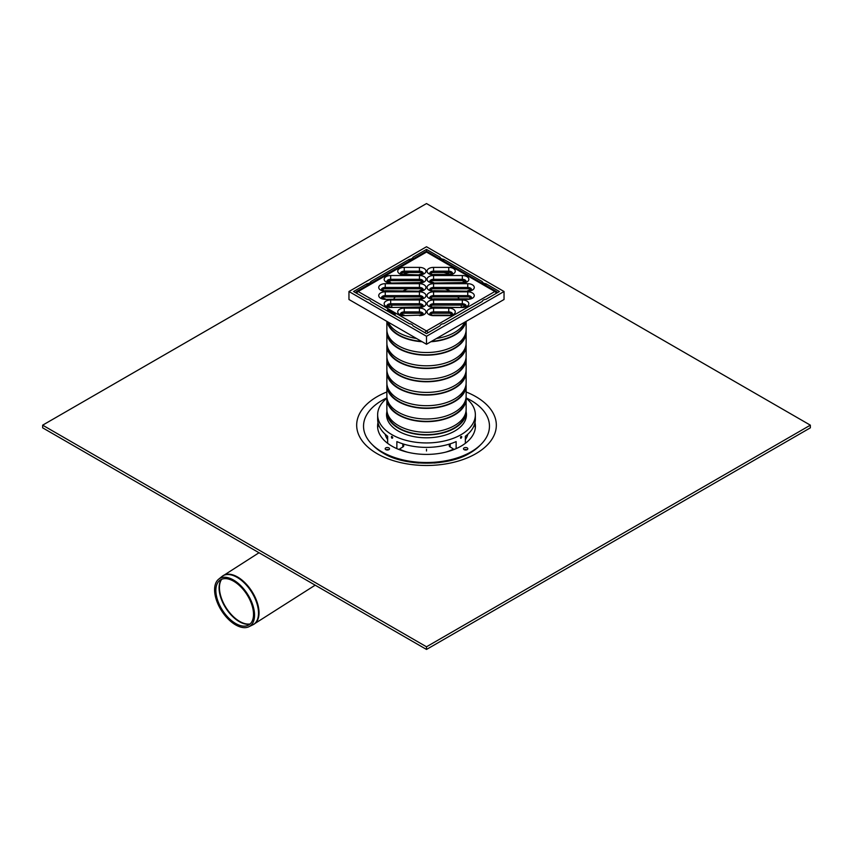 <?xml version="1.0" encoding="UTF-8"?>
<svg xmlns="http://www.w3.org/2000/svg" width="853" height="853" viewBox="0 0 853 853"><rect width="100%" height="100%" fill="white"/><g stroke="black" fill="none" stroke-linecap="round" stroke-linejoin="round"><path stroke-width="1.28" d="M464.64 449.883A1.088 0.629 180 0 1 466.666 449.883M467.188 449.659A2.175 1.258 180 0 1 464.117 449.659A2.175 1.258 180 0 1 464.117 447.889A2.175 1.258 180 0 1 467.188 447.889A2.175 1.258 180 0 1 467.188 449.659L467.188 449.659M386.334 449.883A1.088 0.629 180 0 1 388.36 449.883M385.812 449.659L385.812 449.659A2.175 1.258 180 0 1 385.812 447.889A2.175 1.258 180 0 1 388.883 447.889A2.175 1.258 180 0 1 388.883 449.659A2.175 1.258 180 0 1 385.812 449.659M418.908 463.03A59.71 34.472 180 0 1 384.276 453.21L381.973 451.877A62.973 36.359 180 0 1 386.899 397.903M466.101 397.903A62.973 36.359 180 0 1 471.027 451.877L468.724 453.21A59.71 34.472 180 0 1 434.06 463.03M386.825 438.282A43.972 25.387 180 0 1 387.657 437.322M465.343 437.322A43.972 25.387 180 0 1 466.175 438.282M387.657 439.604A41.797 24.129 180 0 1 385.14 434.188M467.86 434.188A41.797 24.129 180 0 1 465.343 439.604M453.668 449.03A41.797 24.129 180 0 1 445.415 452.207M407.585 452.207A41.797 24.129 180 0 1 399.332 449.03M377.655 427.652A49.133 28.362 180 0 1 378.54 424.549M474.46 424.549A49.133 28.362 180 0 1 475.345 427.652M377.591 426.617A48.909 28.234 180 0 1 378.092 423.003M474.908 423.003A48.909 28.234 180 0 1 475.409 426.617M475.004 422.544A48.909 28.234 180 0 1 475.409 426.169A48.909 28.234 180 0 1 445.213 452.261A48.909 28.234 180 0 1 391.911 446.14A48.909 28.234 180 0 1 377.591 426.169A48.909 28.234 180 0 1 377.996 422.544M471.027 451.877A62.973 36.359 180 0 1 381.973 451.877L384.276 453.21M477.701 447.335A60.435 34.888 180 0 1 469.576 453.274M383.423 453.274A60.435 34.888 180 0 1 375.299 447.335M426.5 646.787L42.65 425.167L42.65 427.833L426.5 649.442L810.35 427.833L810.35 425.167L426.5 646.787L426.5 649.442M42.65 425.167L426.5 203.558L810.35 425.167M465.343 443.336L465.343 436.278A48.856 28.202 0 0 0 475.356 419.164L475.356 414.739A48.856 28.202 180 0 1 426.5 442.942A48.856 28.202 180 0 1 377.644 414.739A48.856 28.202 180 0 1 386.889 398.234M466.111 398.234A48.856 28.202 180 0 1 475.356 414.739M377.644 414.739L377.644 419.164A48.856 28.202 0 0 0 387.657 436.278L387.657 443.336M396.869 448.635L396.869 441.598A48.856 28.202 0 0 0 456.131 441.598L456.131 448.635M392.753 437.792C391.026 433.804 391.026 439.817 392.753 437.792M461.825 436.885C460.119 434.87 460.119 440.884 461.825 436.885M400.409 448.411A3.252 1.877 0 0 1 400.398 448.422L402.797 447.036A3.252 1.877 0 0 0 403.746 445.703L403.746 444.125M466.271 416.957A39.952 23.063 0 0 0 466.133 416.232M466.122 411.786A39.952 23.063 180 0 1 466.452 414.739A39.952 23.063 180 0 1 426.5 437.802A39.952 23.063 180 0 1 386.548 414.739A39.952 23.063 180 0 1 386.878 411.786M386.867 416.232A39.952 23.063 0 0 0 386.729 416.957M449.254 444.125L449.254 445.703A3.252 1.877 0 0 0 450.203 447.036L452.602 448.422A3.252 1.877 0 0 1 452.591 448.411M389.682 312.369A45.604 26.326 180 0 1 387.848 310.801M382.389 290.169A45.604 26.326 180 0 1 382.805 289.306M388.52 282.268A45.604 26.326 180 0 1 390.546 280.648M402.915 274.303A45.604 26.326 180 0 1 409.12 272.502M443.88 272.502A45.604 26.326 180 0 1 450.085 274.303M462.454 280.648A45.604 26.326 180 0 1 464.48 282.268M470.195 289.306A45.604 26.326 180 0 1 470.611 290.169M367.099 299.328L353.568 291.513L367.099 283.708A4.265 2.463 0 0 0 370.746 281.597L409.323 259.323A4.265 2.463 0 0 0 412.969 257.222L426.5 249.407L440.031 257.222A4.265 2.463 0 0 0 443.677 259.323L482.254 281.597A4.265 2.463 0 0 0 485.901 283.708L499.431 291.513L485.901 299.328A4.265 2.463 0 0 0 482.254 301.44L443.677 323.703A4.265 2.463 0 0 0 440.031 325.814L426.5 333.619L412.969 325.814A4.265 2.463 0 0 0 409.323 323.703L370.746 301.44A4.265 2.463 0 0 0 367.099 299.328M485.901 283.708L485.901 285.446M482.254 281.597L482.254 283.345M443.677 259.323L443.677 261.071M440.031 257.222L440.031 258.96M426.5 249.407L426.5 251.571M412.969 257.222L412.969 258.96M409.323 259.323L409.323 261.071M370.746 281.597L370.746 283.345M367.099 283.708L367.099 285.446M466.058 344.26A39.633 22.882 180 0 1 466.133 345.593L466.133 356.234A39.633 22.882 180 0 1 441.662 377.367A39.633 22.882 180 0 1 398.479 372.409A39.633 22.882 180 0 1 386.867 356.234L386.867 345.593A39.633 22.882 180 0 1 386.942 344.26M466.133 345.593A39.633 22.882 180 0 1 441.662 366.726A39.633 22.882 180 0 1 398.479 361.768A39.633 22.882 180 0 1 386.867 345.593M465.514 360.233A39.089 22.562 180 0 1 440.372 379.99A39.089 22.562 180 0 1 398.863 374.84A39.089 22.562 180 0 1 387.486 360.233M466.058 357.556A39.633 22.882 180 0 1 466.133 358.889A39.633 22.882 180 0 1 441.662 380.022A39.633 22.882 180 0 1 398.479 375.064A39.633 22.882 180 0 1 386.867 358.889A39.633 22.882 180 0 1 386.942 357.556M466.133 358.889L466.133 369.53A39.633 22.882 180 0 1 441.662 390.663A39.633 22.882 180 0 1 398.479 385.705A39.633 22.882 180 0 1 386.867 369.53L386.867 358.889M465.514 373.529A39.089 22.562 180 0 1 440.372 393.286A39.089 22.562 180 0 1 398.863 388.147A39.089 22.562 180 0 1 387.486 373.529M466.058 370.852A39.633 22.882 180 0 1 466.133 372.185A39.633 22.882 180 0 1 441.662 393.318A39.633 22.882 180 0 1 398.479 388.36A39.633 22.882 180 0 1 386.867 372.185A39.633 22.882 180 0 1 386.942 370.852M466.133 372.185L466.133 382.826A39.633 22.882 180 0 1 441.662 403.959A39.633 22.882 180 0 1 398.479 399.001A39.633 22.882 180 0 1 386.867 382.826L386.867 372.185M465.514 386.835A39.089 22.562 180 0 1 440.372 406.582A39.089 22.562 180 0 1 398.863 401.443A39.089 22.562 180 0 1 387.486 386.835M466.058 384.149A39.633 22.882 180 0 1 466.133 385.481A39.633 22.882 180 0 1 441.662 406.625A39.633 22.882 180 0 1 398.479 401.656A39.633 22.882 180 0 1 386.867 385.481A39.633 22.882 180 0 1 386.942 384.149M466.133 385.481L466.133 396.123A39.633 22.882 180 0 1 441.662 417.256A39.633 22.882 180 0 1 398.479 412.298A39.633 22.882 180 0 1 386.867 396.123L386.867 385.481M465.514 400.132A39.089 22.562 180 0 1 440.372 419.879A39.089 22.562 180 0 1 398.863 414.739A39.089 22.562 180 0 1 387.486 400.132M466.058 397.455A39.633 22.882 180 0 1 466.133 398.777A39.633 22.882 180 0 1 441.662 419.921A39.633 22.882 180 0 1 398.479 414.953A39.633 22.882 180 0 1 386.867 398.777A39.633 22.882 180 0 1 386.942 397.455M466.133 398.777L466.133 409.419A39.633 22.882 180 0 1 441.662 430.552A39.633 22.882 180 0 1 398.479 425.594A39.633 22.882 180 0 1 386.867 409.419L386.867 398.777M465.514 413.428A39.089 22.562 180 0 1 440.372 433.175A39.089 22.562 180 0 1 398.863 428.035A39.089 22.562 180 0 1 387.486 413.428M466.058 410.751A39.633 22.882 180 0 1 466.133 412.074A39.633 22.882 180 0 1 441.662 433.217A39.633 22.882 180 0 1 398.479 428.259A39.633 22.882 180 0 1 386.867 412.074A39.633 22.882 180 0 1 386.942 410.751M391.836 307.005A34.738 20.056 180 0 1 391.762 305.438A34.738 20.056 180 0 1 391.772 305.097M393.841 298.859A34.738 20.056 180 0 1 395.248 296.94M403.426 290.702A34.738 20.056 180 0 1 407.798 288.794M445.202 288.794A34.738 20.056 180 0 1 449.574 290.702M457.752 296.94A34.738 20.056 180 0 1 459.159 298.859M461.228 305.097A34.738 20.056 180 0 1 461.238 305.438A34.738 20.056 180 0 1 461.164 307.005M416.477 338.47A39.633 22.882 180 0 1 398.479 332.521A39.633 22.882 180 0 1 388.158 322.125M464.842 322.125A39.633 22.882 180 0 1 436.523 338.47M421.51 341.381A39.089 22.562 180 0 1 398.863 334.952A39.089 22.562 180 0 1 387.731 321.88M465.269 321.88A39.089 22.562 180 0 1 431.49 341.381M422.128 341.733A39.633 22.882 180 0 1 398.479 335.176A39.633 22.882 180 0 1 387.113 321.517M465.887 321.517A39.633 22.882 180 0 1 430.872 341.733M466.133 321.378L466.133 329.631A39.633 22.882 180 0 1 441.662 350.775A39.633 22.882 180 0 1 398.479 345.817A39.633 22.882 180 0 1 386.867 329.631L386.867 321.378M465.514 333.64A39.089 22.562 180 0 1 440.372 353.387A39.089 22.562 180 0 1 398.863 348.248A39.089 22.562 180 0 1 387.486 333.64M466.058 330.964A39.633 22.882 180 0 1 466.133 332.297A39.633 22.882 180 0 1 441.662 353.43A39.633 22.882 180 0 1 398.479 348.472A39.633 22.882 180 0 1 386.867 332.297A39.633 22.882 180 0 1 386.942 330.964M466.133 332.297L466.133 342.927A39.633 22.882 180 0 1 441.662 364.071A39.633 22.882 180 0 1 398.479 359.113A39.633 22.882 180 0 1 386.867 342.927L386.867 332.297M465.514 346.936A39.089 22.562 180 0 1 440.372 366.683A39.089 22.562 180 0 1 398.863 361.544A39.089 22.562 180 0 1 387.486 346.936M426.5 336.285L348.962 291.513L348.962 299.499L426.5 344.26L426.5 336.285L504.038 291.513L504.038 299.499L426.5 344.26M348.962 291.513L426.5 246.752L504.038 291.513M235.673 623.511A26.603 14.533 57.5 0 1 218.069 601.504A26.603 14.533 57.5 0 1 219.616 580.509A26.603 14.533 57.5 0 1 246.943 594.573A26.603 14.533 57.5 0 1 248.17 625.281A26.603 14.533 57.5 0 1 235.673 623.511M235.62 624.876A28.224 15.418 57.5 0 1 216.939 601.525A28.224 15.418 57.5 0 1 218.581 579.251A28.224 15.418 57.5 0 1 247.573 594.168A28.224 15.418 57.5 0 1 248.873 626.752A28.224 15.418 57.5 0 1 235.62 624.876M386.963 310.801A2.719 1.567 -60 0 1 387.912 309.468L395.589 313.904A2.719 1.567 120 0 0 394.64 315.226M395.238 314.277L388.307 310.268A1.354 0.778 120 0 0 387.657 311.196M388.307 310.268L387.912 309.468M430.232 314.373A3.796 2.196 180 0 1 433.559 313.243L448.753 313.243A3.796 2.196 180 0 1 452.079 314.373M430.232 306.216A3.796 2.196 180 0 1 433.559 305.097L462.326 305.097A3.796 2.196 180 0 1 465.653 306.216M430.232 298.07A3.796 2.196 180 0 1 433.559 296.94L467.753 296.94A3.796 2.196 180 0 1 471.08 298.07M430.232 289.924A3.796 2.196 180 0 1 433.559 288.794L467.753 288.794A3.796 2.196 180 0 1 471.08 289.924M430.232 281.778A3.796 2.196 180 0 1 433.559 280.648L462.326 280.648A3.796 2.196 180 0 1 465.653 281.778M430.232 273.632A3.796 2.196 180 0 1 433.559 272.502L448.753 272.502A3.796 2.196 180 0 1 452.079 273.632M400.921 273.632A3.796 2.196 180 0 1 404.247 272.502L419.441 272.502A3.796 2.196 180 0 1 422.768 273.632M387.347 281.778A3.796 2.196 180 0 1 390.674 280.648L419.441 280.648A3.796 2.196 180 0 1 422.768 281.778M381.92 289.924A3.796 2.196 180 0 1 385.247 288.794L419.441 288.794A3.796 2.196 180 0 1 422.768 289.924M381.92 298.07A3.796 2.196 180 0 1 385.247 296.94L419.441 296.94A3.796 2.196 180 0 1 422.768 298.07M387.347 306.216A3.796 2.196 180 0 1 390.674 305.097L419.441 305.097A3.796 2.196 180 0 1 422.768 306.216M400.921 314.373A3.796 2.196 180 0 1 404.247 313.243L419.441 313.243A3.796 2.196 180 0 1 422.768 314.373M424.965 332.734A2.719 1.567 -60 0 1 426.5 330.964A2.719 1.567 60 0 1 428.035 332.734M496.361 293.293A2.719 1.567 -120 0 0 494.825 291.513A2.719 1.567 -60 0 1 496.179 291.385L427.854 251.934A2.719 1.567 120 0 0 426.5 252.072A2.719 1.567 -120 0 0 425.146 251.934L356.821 291.385A2.719 1.567 60 0 1 358.175 291.513A2.719 1.567 120 0 0 356.639 293.293M426.5 450.992L426.5 449.222M480.506 444.861A61.384 35.442 180 0 1 469.907 453.082C448.529 466.527 404.471 466.527 383.093 453.082A61.384 35.442 180 0 1 372.494 444.861M466.133 391.975A69.829 40.315 180 0 1 481.487 450.021A69.829 40.315 180 0 1 380.214 455.353A69.829 40.315 180 0 1 377.122 396.666A69.829 40.315 180 0 1 386.867 391.975M402.797 443.837L402.797 447.036M450.203 447.036L450.203 443.837M250.142 623.938A27.147 14.832 57.5 0 1 239.661 621.41A27.147 14.832 57.5 0 1 222.462 600.853A27.147 14.832 57.5 0 1 221.663 579.294M221.417 579.4A27.115 14.81 -122.5 0 0 222.036 600.949A27.115 14.81 -122.5 0 0 239.277 621.634A27.115 14.81 -122.5 0 0 249.94 624.119M253.426 624.513A28.767 15.717 -122.5 0 0 254.13 624.119A28.767 15.717 -122.5 0 0 259.003 611.601A28.767 15.717 -122.5 0 0 245.216 583.004A28.767 15.717 -122.5 0 0 223.187 575.604A28.767 15.717 -122.5 0 0 222.526 576.063M259.013 552.744L221.876 576.553A28.735 15.695 57.5 0 1 244.086 582.716A28.735 15.695 57.5 0 1 258.48 611.91A28.735 15.695 57.5 0 1 252.723 624.897L315.183 585.169M433.559 308.125L433.559 311.91L448.753 311.91L448.753 308.125L433.559 308.125A6.515 3.764 0 0 0 427.044 311.889A6.515 3.764 0 0 0 433.559 315.653L429.752 314.107M429.763 313.989A3.796 2.196 180 0 1 433.559 311.91L433.559 313.243M452.559 314.107L448.753 315.653A6.515 3.764 0 0 0 455.267 311.889A6.515 3.764 0 0 0 448.753 308.125M448.753 313.243L448.753 311.91A3.796 2.196 180 0 1 452.548 313.989M433.559 315.653L448.753 315.653M426.5 330.964L358.175 291.513L426.5 252.072L494.825 291.513L426.5 330.964M433.559 299.979A6.515 3.764 0 0 0 427.044 303.743A6.515 3.764 0 0 0 433.559 307.496L462.326 307.496A6.515 3.764 0 0 0 468.841 303.743A6.515 3.764 0 0 0 462.326 299.979L433.559 299.979L433.559 303.764L462.326 303.764L462.326 299.979M433.559 283.686A6.515 3.764 0 0 0 427.044 287.44A6.515 3.764 0 0 0 433.559 291.204L467.753 291.204A6.515 3.764 0 0 0 474.268 287.44A6.515 3.764 0 0 0 467.753 283.686L433.559 283.686L433.559 287.461L467.753 287.461L467.753 283.686M448.753 267.384L433.559 267.384A6.515 3.764 0 0 0 427.044 271.147A6.515 3.764 0 0 0 433.559 274.911L448.753 274.911A6.515 3.764 0 0 0 455.267 271.147A6.515 3.764 0 0 0 448.753 267.384L448.753 271.169A3.796 2.196 180 0 1 452.548 273.248M419.441 283.057A6.515 3.764 0 0 0 425.956 279.294A6.515 3.764 0 0 0 419.441 275.53L390.674 275.53A6.515 3.764 0 0 0 384.159 279.294A6.515 3.764 0 0 0 390.674 283.057L419.441 282.556L390.674 283.057M419.441 299.35A6.515 3.764 0 0 0 425.956 295.596A6.515 3.764 0 0 0 419.441 291.833L385.247 291.833A6.515 3.764 0 0 0 378.732 295.596A6.515 3.764 0 0 0 385.247 299.35L419.441 298.859L385.247 299.35M419.441 315.653A6.515 3.764 0 0 0 425.956 311.889A6.515 3.764 0 0 0 419.441 308.125L404.247 308.125A6.515 3.764 0 0 0 397.733 311.889A6.515 3.764 0 0 0 404.247 315.653L419.441 315.152L404.247 315.653M419.441 307.496A6.515 3.764 0 0 0 425.956 303.743A6.515 3.764 0 0 0 419.441 299.979L390.674 299.979A6.515 3.764 0 0 0 384.159 303.743A6.515 3.764 0 0 0 390.674 307.496L419.441 307.005L390.674 307.496M385.247 283.686A6.515 3.764 0 0 0 378.732 287.44A6.515 3.764 0 0 0 385.247 291.204L419.441 291.204A6.515 3.764 0 0 0 425.956 287.44A6.515 3.764 0 0 0 419.441 283.686L385.247 283.686L385.247 287.461L419.441 287.461L419.441 283.686M404.247 267.384A6.515 3.764 0 0 0 397.733 271.147A6.515 3.764 0 0 0 404.247 274.911L419.441 274.911A6.515 3.764 0 0 0 425.956 271.147A6.515 3.764 0 0 0 419.441 267.384L404.247 267.384L404.247 271.169L419.441 271.169L419.441 267.384M462.326 283.057A6.515 3.764 0 0 0 468.841 279.294A6.515 3.764 0 0 0 462.326 275.53L433.559 275.53A6.515 3.764 0 0 0 427.044 279.294A6.515 3.764 0 0 0 433.559 283.057L462.326 282.556L433.559 283.057M467.753 291.833L433.559 291.833A6.515 3.764 0 0 0 427.044 295.596A6.515 3.764 0 0 0 433.559 299.35L467.753 299.35A6.515 3.764 0 0 0 474.268 295.596A6.515 3.764 0 0 0 467.753 291.833L467.753 295.618A3.796 2.196 180 0 1 471.549 297.686M433.559 307.496L429.752 305.96M429.763 305.832A3.796 2.196 180 0 1 433.559 303.764L433.559 305.097M462.326 307.496L433.559 307.005M462.326 305.097L462.326 303.764A3.796 2.196 180 0 1 466.122 305.832M433.559 291.833L433.559 295.618L467.753 295.618L467.753 296.94M433.559 299.35L429.752 297.804M429.763 297.686A3.796 2.196 180 0 1 433.559 295.618L433.559 296.94M471.56 297.804L467.753 299.35M433.559 291.204L429.752 289.657M429.763 289.54A3.796 2.196 180 0 1 433.559 287.461L433.559 288.794M467.753 291.204L433.559 290.702M467.753 288.794L467.753 287.461A3.796 2.196 180 0 1 471.549 289.54M462.326 275.53L462.326 279.315A3.796 2.196 180 0 1 466.122 281.394M433.559 275.53L433.559 279.315L462.326 279.315L462.326 280.648M429.763 281.394A3.796 2.196 180 0 1 433.559 279.315L433.559 280.648M433.559 267.384L433.559 271.169L448.753 271.169L448.753 272.502M433.559 274.911L429.752 273.365M429.763 273.248A3.796 2.196 180 0 1 433.559 271.169L433.559 272.502M452.559 273.365L448.753 274.911M404.247 274.911L400.441 273.365M400.452 273.248A3.796 2.196 180 0 1 404.247 271.169L404.247 272.502M419.441 274.911L404.247 274.41M419.441 272.502L419.441 271.169A3.796 2.196 180 0 1 423.237 273.248M419.441 275.53L419.441 279.315A3.796 2.196 180 0 1 423.237 281.394M390.674 275.53L390.674 279.315L419.441 279.315L419.441 280.648M386.878 281.394A3.796 2.196 180 0 1 390.674 279.315L390.674 280.648M385.247 291.204L381.44 289.657M381.451 289.54A3.796 2.196 180 0 1 385.247 287.461L385.247 288.794M419.441 291.204L385.247 290.702M419.441 288.794L419.441 287.461A3.796 2.196 180 0 1 423.237 289.54M419.441 291.833L419.441 295.618A3.796 2.196 180 0 1 423.237 297.686M385.247 291.833L385.247 295.618L419.441 295.618L419.441 296.94M381.451 297.686A3.796 2.196 180 0 1 385.247 295.618L385.247 296.94M419.441 299.979L419.441 303.764A3.796 2.196 180 0 1 423.237 305.832M390.674 299.979L390.674 303.764L419.441 303.764L419.441 305.097M386.878 305.832A3.796 2.196 180 0 1 390.674 303.764L390.674 305.097M419.441 308.125L419.441 311.91A3.796 2.196 180 0 1 423.237 313.989M404.247 308.125L404.247 311.91L419.441 311.91L419.441 313.243M400.452 313.989A3.796 2.196 180 0 1 404.247 311.91L404.247 313.243M386.867 412.074L386.867 417.671M466.133 412.074L466.133 417.671M248.873 626.752L252.723 624.897M218.581 579.251L221.876 576.553M448.753 315.152L433.559 315.152M462.326 307.005L466.133 305.96M467.753 298.859L433.559 298.859M467.753 290.702L471.56 289.657M466.133 281.511L462.326 282.556M433.559 282.556L429.752 281.511M448.753 274.41L433.559 274.41M419.441 274.41L423.248 273.365M423.248 281.511L419.441 282.556M390.674 282.556L386.867 281.511M419.441 290.702L423.248 289.657M423.248 297.804L419.441 298.859M385.247 298.859L381.44 297.804M423.248 305.96L419.441 307.005M390.674 307.005L386.867 305.96M423.248 314.107L419.441 315.152M404.247 315.152L400.441 314.107M497.342 292.718A2.719 2.719 0 0 0 496.179 291.385M427.854 251.934A2.719 2.719 0 0 0 425.146 251.934M356.821 291.385A2.719 2.719 0 0 0 355.658 292.718"/></g></svg>
